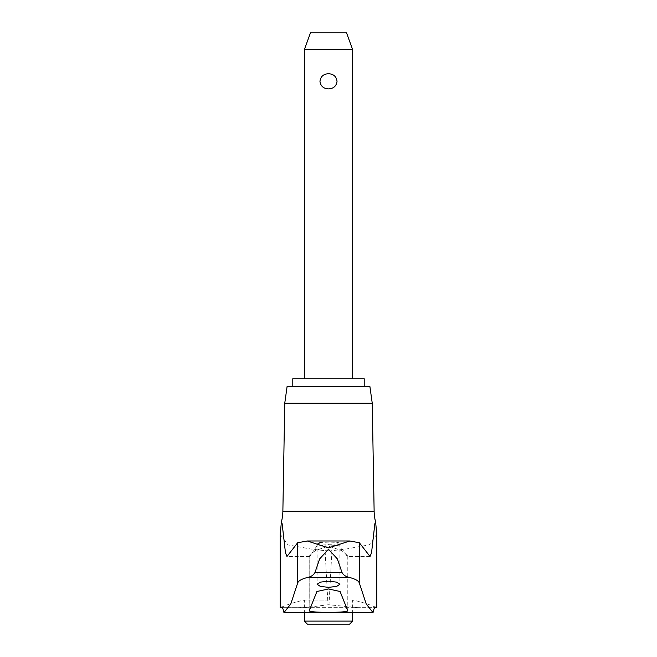 <?xml version="1.0" encoding="UTF-8"?>
<svg xmlns="http://www.w3.org/2000/svg" width="657" height="657" viewBox="0 0 657 657"><rect width="100%" height="100%" fill="white"/><g stroke="black" fill="none" stroke-linecap="round" stroke-linejoin="round"><path stroke-width="0.49" stroke-dasharray="3.29 2.46" d="M281.41 522.463A44.29 44.29 0 0 0 282.871 511.187L374.129 511.187A44.29 44.29 0 0 0 375.59 522.463M280.194 534.272L287.98 544.908L310.909 549.03L325.1 550.681L327.991 604.76L312.445 606.756L299.28 607.659L280.194 607.659M299.28 607.659L357.72 607.659L329.009 604.76L331.9 550.681L346.091 549.03L369.119 544.867L376.806 534.272M284.752 403.209L372.248 403.209M287.109 386.472L369.891 386.472M309.217 556.052L315.179 550.623L328.5 546.131L341.87 550.656L347.824 555.871L347.101 556.298L340.071 545.86L328.5 544.875L316.929 545.86L309.899 556.298L309.217 556.052L309.217 610.772M339.891 543.232C339.488 542.575 335.694 542.206 328.5 542.148L320.427 542.444L317.101 543.183L320.435 543.947L328.5 544.275C335.177 544.21 338.971 543.856 339.891 543.232L339.899 584.278M328.5 600.063L304.347 600.063L328.5 600.063M352.653 621.103L304.347 621.103M307.386 624.15L349.614 624.15M292.792 386.349L364.208 386.349M364.208 378.744L292.792 378.744M304.347 49.661L352.653 49.661M328.5 73.724C323.474 73.978 320.624 76.508 319.959 81.304C320.624 86.108 323.474 88.629 328.5 88.892C333.526 88.629 336.376 86.108 337.041 81.304C336.376 76.508 333.526 73.978 328.5 73.724M346.535 32.85L310.465 32.85M328.5 386.349L352.653 386.349L328.5 386.349M376.806 607.659L357.72 607.659M282.354 607.659L374.646 607.659M310.909 549.03L346.091 549.03M327.991 604.76L329.009 604.76M325.1 550.681L331.9 550.681M309.899 556.298L287.298 556.298M316.929 545.86L316.929 591.489M347.783 556.052L347.783 610.772M340.071 545.86L340.071 591.489M369.702 556.298L347.101 556.298M309.628 556.495L286.961 556.495M309.176 555.871L309.176 610.87M317.101 543.183L317.101 584.278M281.41 607.183A120.773 120.773 0 0 1 304.347 600.063L304.347 612.603M375.59 607.183A120.773 120.773 0 0 0 352.653 600.063L352.653 612.603M347.824 555.871L347.824 610.87M370.039 556.495L347.372 556.495"/><path stroke-width="0.99" d="M373.045 612.603A111.255 7.539 -90 0 1 375.59 607.183A111.255 7.539 -90 0 1 376.1 607.659L376.806 607.659L376.806 534.272L375.59 521.921L374.86 523.736L371.55 552.701L370.039 556.495L359.346 542.764L349.885 540.982L328.5 547.889L307.279 540.982L297.654 542.764L286.961 556.495L285.45 552.701L282.14 523.736L281.41 521.921L280.194 534.272L280.194 607.659L280.9 607.659A111.255 7.539 90 0 1 281.41 607.183A111.255 7.539 90 0 1 283.955 612.603L290.788 603.964L297.654 583.071C298.327 580.796 301.826 578.874 308.166 577.298C311.319 576.6 313.603 574.982 315.007 572.436L319.672 558.869L328.5 549.285L337.328 558.869L341.993 572.436C343.2 574.85 345.483 576.468 348.834 577.298C355.182 578.874 358.681 580.796 359.346 583.071L366.212 603.964L373.045 612.603L283.955 612.603M349.565 540.982L307.435 540.982M328.5 581.207L336.622 582.127L339.899 584.278L336.622 586.43L328.5 587.342L320.378 586.43L317.101 584.278L320.378 582.127L328.5 581.207M347.783 610.772C347.225 611.749 340.794 612.283 328.5 612.365C316.206 612.283 309.776 611.749 309.217 610.772L316.929 591.489L328.5 588.959L340.071 591.489L347.824 610.87M284.752 403.209L287.109 386.472L369.891 386.472L372.248 403.209L284.752 403.209L282.871 511.187A46.121 46.121 0 0 1 281.41 521.921M304.347 621.103L352.653 621.103L349.614 624.15L307.386 624.15L304.347 621.103L304.347 612.603M292.792 378.744L364.208 378.744L364.208 386.349L292.792 386.349L292.792 378.744M304.347 49.661L310.465 32.85L346.535 32.85L352.653 49.661L304.347 49.661L304.347 378.744M328.5 88.892C323.474 88.629 320.624 86.108 319.959 81.304C320.624 76.508 323.474 73.978 328.5 73.724C333.526 73.978 336.376 76.508 337.041 81.304C336.376 86.108 333.526 88.629 328.5 88.892M375.5 521.559L375.59 521.921A46.121 46.121 0 0 1 374.129 511.187L282.871 511.187M280.9 607.659L282.354 607.659M374.646 607.659L376.1 607.659M348.834 577.298L308.166 577.298M341.993 572.436L315.007 572.436M297.654 542.764L297.654 583.071M280.301 532.096L280.301 607.659M376.699 532.096L376.699 607.659M359.346 542.764L359.346 583.071M307.279 540.982L349.721 540.982M352.653 49.661L352.653 378.744M352.653 612.603L352.653 621.103M372.248 403.209L374.129 511.187"/></g></svg>
